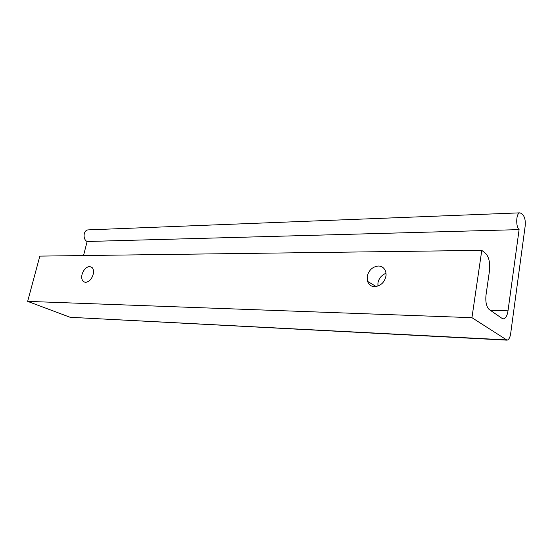 <?xml version="1.0" encoding="UTF-8"?>
<svg xmlns="http://www.w3.org/2000/svg" width="553" height="553" viewBox="0 0 553 553"><rect width="100%" height="100%" fill="white"/><g stroke="black" fill="none" stroke-linecap="round" stroke-linejoin="round"><path stroke-width="0.83" d="M386.063 273.237C381.563 275.111 378.86 278.339 377.948 282.915L377.899 286.164M367.192 276.355C368.837 270.154 372.542 266.705 378.314 266.014C381.923 266.055 384.411 267.998 385.794 271.834L386.118 275.09C384.964 281.947 381.162 285.818 374.713 286.696C371.346 286.613 368.948 284.823 367.517 281.332L367.192 276.355M82.044 274.461C83.6 269.677 86.123 267.023 89.614 266.491L92.026 267.438C93.346 268.882 93.803 270.887 93.395 273.472C92.081 278.74 89.468 281.719 85.563 282.403L83.303 281.532C81.74 279.811 81.326 277.454 82.044 274.461M88.515 229.868L519.82 212.85L521.313 213.41L522.972 214.951C524.887 217.315 525.62 221 525.177 226.018L510.661 333.611C510.08 337.448 508.884 339.632 507.073 340.164L471.944 317.678L481.781 250.364L485.645 253.412C488.963 256.979 490.235 262.827 489.46 270.963L485.997 295.136C485.361 302.042 486.426 306.832 489.184 309.521L502.096 318.417L503.583 318.846C505.829 318.169 507.308 315.493 508.013 310.814L519.094 229.619L87.139 241.495L83.524 255.548M505.981 339.867L70.141 317.291L27.65 301.378L39.837 256.115L481.781 250.364M88.1 229.889C83.144 230.193 82.708 239.663 87.139 241.495M70.141 317.291L506.645 340.136M519.82 212.85C515.997 213.147 515.673 226.882 519.094 229.619M471.944 317.678L27.65 301.378M508.013 310.814L490.262 310.261M367.517 281.332L376.227 286.585M83.303 281.532L85.376 282.396M503.583 318.846L503.057 318.825"/></g></svg>

